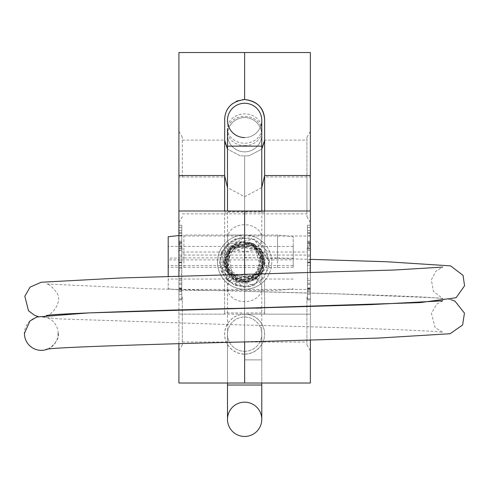 <?xml version="1.0" encoding="UTF-8"?>
<svg xmlns="http://www.w3.org/2000/svg" width="489" height="489" viewBox="0 0 489 489"><rect width="100%" height="100%" fill="white"/><g stroke="black" fill="none" stroke-linecap="round" stroke-linejoin="round"><path stroke-width="0.37" stroke-dasharray="2.44 1.83" d="M178.907 250.967L178.907 289.439L178.907 274.476L181.761 274.476L181.761 250.967L178.907 250.967L178.907 227.416L178.907 298.858L178.907 227.416L178.907 298.858L178.907 227.416L178.907 248.76L178.907 227.416L181.761 227.416L181.761 250.967M244.628 250.967L244.628 289.439L244.628 250.967M181.761 233.491L181.761 298.858L181.761 233.491L178.907 233.491M181.761 274.476L181.761 298.858L178.907 298.858L178.907 225.24L178.907 299.916L178.907 225.24L178.907 298.858L178.907 227.416L181.761 227.416L178.907 227.416L181.761 227.416L178.907 227.416L181.761 227.416L178.907 227.416L181.761 227.416L181.761 298.858L181.761 227.416L178.907 227.416L181.761 227.416L181.761 248.76L178.907 248.76L181.761 248.76L181.761 227.416L181.761 298.858L181.761 241.126L181.761 298.858L178.907 298.858L178.907 274.476M181.761 270.827L181.761 290.723L181.761 268.149L181.761 270.827L178.907 270.827L178.907 290.723L178.907 270.827M178.907 235.551L181.761 235.551L181.761 260.014L181.761 235.551L178.907 235.551L183.907 235.001L183.907 257.905L168.192 258.204L168.192 236.719M182.336 176.994L182.336 137.268L182.336 176.994M224.628 176.994L224.628 175.563L224.628 176.994L178.907 176.994L178.907 131.333L178.907 222.654L178.907 75.563L178.907 383.028L310.356 383.028L310.356 75.563L310.356 222.654L310.356 131.333L310.356 176.994L310.356 175.563L310.356 176.994L264.635 176.994L264.635 175.563L264.635 176.994M182.336 297.012L182.336 344.879L182.336 297.012M178.907 297.012L178.907 243.21L178.907 297.012M181.761 225.24L181.761 299.916L181.761 225.24L178.907 225.24L181.761 225.24L181.761 291.664L181.761 233.375L178.907 233.375L181.761 233.375L181.761 298.858L178.907 298.858L181.761 298.858L178.907 298.858L181.761 298.858L181.761 225.24M181.761 291.664L178.907 291.664M181.761 288.938L178.907 288.938M181.761 299.916L178.907 299.916M181.761 241.126L178.907 241.126M181.761 284.421L178.907 284.421M181.761 260.014L178.907 260.014L181.761 260.014M181.761 290.723L178.907 290.723L181.761 290.723M181.761 265.362L178.907 265.362M181.761 268.149L178.907 268.149L181.761 268.149M181.761 298.858L178.907 298.858L181.761 298.858M181.761 250.154L178.907 250.154L181.761 250.154M181.761 287.88L181.761 256.395L178.907 256.395L178.907 287.88L178.907 256.395L181.761 256.395L181.761 287.88L178.907 287.88M178.907 343.7L178.907 309.983M178.907 309.953L178.907 276.236M240.343 155.844L227.483 149.163L240.343 155.844L244.628 155.844L240.343 155.844M224.628 119.554L224.628 140.893M182.336 140.129L224.628 140.129L224.628 253.84A25.74 20.006 90 0 0 244.628 279.58L244.628 196.725L244.628 312.948L224.628 312.948L224.628 314.158L244.628 314.158L244.628 289.299A27.146 27.146 0 0 1 224.628 280.503L224.628 314.158L178.907 314.158L244.628 314.158A20.006 20.006 0 0 0 224.628 334.164A20.006 20.006 0 0 0 244.628 354.164L244.628 314.158L240.178 314.659L235.949 316.139L232.159 318.522L228.993 321.689L226.609 325.485L225.129 329.708L224.628 334.164L225.129 338.614L226.609 342.838L228.993 346.634L232.159 349.8L235.949 352.184L240.178 353.663L244.628 354.164L249.084 353.663L253.308 352.184L257.104 349.8L260.27 346.634L262.654 342.838L264.133 338.614L264.635 334.164L264.133 329.708L262.654 325.485L260.27 321.689L257.104 318.522L253.308 316.139L249.084 314.659L244.628 314.158L264.635 314.158L264.635 312.948L244.628 312.948L244.628 235.001L224.628 235.001L224.628 243.797A27.146 27.146 0 0 1 244.628 235.001L244.628 210.997L224.628 210.997L224.628 235.001M261.774 187.611L244.628 196.725L227.483 187.611M224.628 253.84L224.628 243.797A27.146 27.146 0 0 0 244.628 289.299A27.146 27.146 0 0 0 264.635 280.503L264.635 312.948M224.824 116.755L224.983 115.801M225.019 115.6L226.792 110.496M227.672 108.943L230.411 105.483M232.501 103.644L235.949 101.535M237.99 100.685L242.373 99.677M224.628 312.948L224.628 280.503A27.146 27.146 0 0 0 244.628 289.299L244.628 354.164A20.006 20.006 0 0 0 264.635 334.164A20.006 20.006 0 0 0 244.628 314.158L310.356 314.158L264.635 314.158L264.635 280.503A27.146 27.146 0 0 1 244.628 289.299L244.628 279.58A25.74 20.006 90 0 0 264.635 253.84L264.635 119.554M182.336 213.858L244.628 213.858L244.628 155.844L244.628 312.948L244.628 155.844L248.919 155.844L261.774 149.169L248.919 155.844L244.628 155.844L244.628 213.858L306.927 213.858L306.927 176.994L306.927 216.713L306.927 137.268L306.927 213.858M264.635 235.001L244.628 235.001A27.146 27.146 0 0 0 217.483 262.147A27.146 27.146 0 0 0 269.482 273.076A27.146 27.146 0 0 0 264.635 243.797L264.635 210.997L244.628 210.997L244.628 235.001A27.146 27.146 0 0 1 264.635 243.797L264.635 253.84M244.628 341.933L244.628 308.217L244.628 341.933M244.628 308.186L244.628 274.47L244.628 308.186M244.628 297.012L244.628 252.006L244.628 297.012M244.628 99.548C244.628 45.202 244.628 30.33 244.628 99.548C244.628 30.33 244.628 45.202 244.628 99.548M178.907 210.997L224.628 210.997M310.356 255.062L178.907 255.062M310.356 262.721L310.356 289.439L310.356 262.721M244.628 262.721L244.628 236.004L244.628 262.721M306.927 297.012L306.927 344.879L306.927 297.012M310.356 297.012L310.356 243.21L310.356 297.012M307.495 225.24L307.495 299.916L307.495 225.24L310.356 225.24L310.356 299.916L310.356 225.24L310.356 298.858L310.356 225.24L307.495 225.24L307.495 291.664L307.495 233.375L310.356 233.375L307.495 233.375L307.495 298.858L307.495 227.416L307.495 298.858L307.495 241.126L307.495 298.858L310.356 298.858L310.356 227.416L310.356 298.858L307.495 298.858L310.356 298.858L307.495 298.858L307.495 247.978L307.495 260.014L310.356 260.014L307.495 260.014L307.495 235.551L310.356 235.551L307.495 235.551L307.495 247.978L307.495 227.416L310.356 227.416L310.356 248.76L310.356 227.416L307.495 227.416L310.356 227.416L307.495 227.416L310.356 227.416L307.495 227.416L307.495 298.858L310.356 298.858L307.495 298.858L307.495 225.24M307.495 291.664L310.356 291.664M307.495 288.938L310.356 288.938M307.495 299.916L310.356 299.916M307.495 241.126L310.356 241.126M307.495 284.421L310.356 284.421M310.356 278.736L310.356 290.723L310.356 268.149L310.356 278.736L307.495 278.736L307.495 290.723L310.356 290.723L307.495 290.723L307.495 268.149L310.356 268.149L307.495 268.149L307.495 270.827L310.356 270.827M307.495 233.491L310.356 233.491M307.495 265.362L310.356 265.362M307.495 270.827L307.495 278.736M307.495 298.858L310.356 298.858L307.495 298.858L310.356 298.858L307.495 298.858L307.495 227.416L310.356 227.416L307.495 227.416L307.495 298.858M307.495 250.154L310.356 250.154L307.495 250.154M307.495 248.76L310.356 248.76L307.495 248.76L307.495 227.416L310.356 227.416L307.495 227.416L307.495 248.76M307.495 287.88L307.495 256.395L310.356 256.395L310.356 287.88L310.356 256.395L307.495 256.395L307.495 287.88L310.356 287.88M310.356 340.167L310.356 306.444M310.356 306.414L310.356 272.697M264.635 140.893L264.635 140.129L306.927 140.129M264.635 210.997L310.356 210.997M244.628 235.001L244.628 289.299A27.146 27.146 0 0 0 271.78 262.147A27.146 27.146 0 0 0 244.628 235.001M230.185 276.597L226.951 279.83L230.185 276.597L225.753 269.971L221.529 271.719L225.753 269.971L224.194 262.147L228.705 274.959L240.044 282.061L253.657 280.478L262.941 271.23L265.062 262.44L260.735 249.573L253.461 243.724L244.848 241.719L232.147 245.973L224.194 262.147L219.628 262.147L224.2 262.147L219.628 262.147L224.2 262.147L219.628 262.147L224.2 262.147L219.628 262.147L224.2 262.147L228.577 249.512L240.154 242.214L253.84 243.913L263.143 253.498L264.598 266.481L260.362 275.185L249.097 282.086L235.79 280.57L226.211 270.992L224.2 262.147L225.753 254.329L221.529 252.581L225.753 254.329L230.185 247.703L226.951 244.469L230.185 247.703L236.81 243.277L235.062 239.048L236.81 243.271L244.628 241.719L244.628 237.147L244.628 241.719L262.752 252.721L261.352 273.883L233.736 279.421L224.194 261.743L234.402 244.445L262.44 252.104L254.732 279.916L226.902 272.324L230.631 247.281L252.324 243.216L265.05 261.248L247.104 282.446L224.598 266.181L230.942 246.976L250.423 242.544L264.378 256.89L259.249 276.444L236.566 280.918L224.194 261.383L234.262 244.537L253.864 243.932L264.635 266.328L245.778 282.544L226.401 271.383L228.87 249.158L255.13 244.622L263.54 269.934L242.868 282.501L224.671 266.572L236.187 243.54L261.089 250.062L257.819 277.764L228.687 274.94L229.078 248.883L254.781 244.366L265.081 261.536L255.826 279.286L227.55 273.369L227.501 250.998L247.966 241.988L262.99 253.174L262.581 271.915L237.556 281.334L224.592 257.929L242.367 241.792L261.083 249.971L263.443 270.234L250.02 281.866L232.715 278.742L224.231 263.363L230.961 246.963L260.117 248.822L260.729 274.757L246.303 282.532L226.529 271.627L228.852 249.152L252.269 243.198L265.02 263.767L256.23 278.981L239.023 281.798L225.881 270.276L226.505 252.703L249.745 242.355L265.062 262.685L247.691 282.336L228.467 274.659L225.832 254.097L254.329 244.164L261.646 273.485L232.874 278.864L228.222 249.946L243.436 241.749L259.506 248.125L263.394 270.228L244.628 282.581L244.628 287.153L244.628 282.581L236.81 281.028L235.062 285.252L236.81 281.028L230.178 276.597M244.628 287.153L221.511 271.725L226.933 244.457L254.158 239.109L269.683 262.122L254.207 285.27L226.939 279.842L221.511 252.575L244.628 237.141L235.062 239.048L226.951 244.469L221.529 252.581L219.628 262.147L224.952 246.719L239.262 237.727L255.661 239.714L267.073 251.114L269.042 267.556L260.014 281.866L244.445 287.153L228.95 281.633L219.628 262.147L224.873 277.477L234.072 284.818L250.154 286.542L264.127 277.807L269.635 262.128L264.054 246.401L250.142 237.758L233.858 239.586L222.092 251.322L219.622 262.147L221.529 271.719L226.951 279.83L235.062 285.252L244.628 287.153L250.276 286.493L255.613 284.592M244.628 151.847A17.146 17.146 0 0 0 259.482 126.125A17.146 17.146 0 0 0 229.781 126.125A17.146 17.146 0 0 0 244.628 151.847A17.146 17.146 0 0 0 261.774 134.701A17.146 17.146 0 0 0 244.628 117.556A17.146 17.146 0 0 0 227.483 134.701A17.146 17.146 0 0 0 244.628 151.847A17.146 17.146 0 0 0 261.774 134.701A17.146 17.146 0 0 0 244.628 117.556A17.146 17.146 0 0 0 227.483 134.701A17.146 17.146 0 0 0 244.628 151.847M244.628 137.556A17.146 17.146 0 0 1 227.483 120.41A17.146 17.146 0 0 0 244.628 137.556A17.146 17.146 0 0 0 261.774 120.41A17.146 17.146 0 0 1 244.628 137.556A17.146 17.146 0 0 0 261.774 120.41L261.774 128.552A17.146 14.664 0 0 0 244.628 113.882A17.146 14.664 0 0 0 227.483 128.552A17.146 14.664 0 0 0 244.628 143.216A17.146 14.664 0 0 0 261.774 128.552M261.774 419.317A17.146 17.146 0 0 0 244.628 402.172A17.146 17.146 0 0 0 227.483 419.317A17.146 17.146 0 0 1 244.628 402.172A17.146 17.146 0 0 1 261.774 419.317L261.774 385.026L227.483 385.026L261.774 385.026L227.483 385.026L227.483 308.321L261.774 308.321L227.483 308.321L227.483 288.333A17.146 13.325 180 0 0 244.628 301.658A17.146 13.325 180 0 0 261.774 288.333A17.146 13.325 180 0 0 244.628 275.007A17.146 13.325 180 0 0 227.483 288.333L227.483 238.082A17.146 13.325 180 0 0 244.628 251.407A17.146 13.325 180 0 0 261.774 238.082A17.146 13.325 180 0 0 244.628 224.757A17.146 13.325 180 0 0 227.483 238.082L227.483 211.431L261.774 211.431L227.483 211.431L227.483 210.997M244.628 351.31A17.146 17.146 0 0 0 261.774 334.164A17.146 17.146 0 0 0 244.628 317.019A17.146 17.146 0 0 0 227.483 334.164A17.146 17.146 0 0 0 244.628 351.31A17.146 17.146 0 0 0 259.482 325.588A17.146 17.146 0 0 0 229.781 325.588A17.146 17.146 0 0 0 244.628 351.31M168.192 267.238L168.192 265.551L293.211 265.551L293.211 267.238L277.495 267.532L168.192 267.238L168.192 288.724L168.192 276.536M183.907 267.532L183.907 235.001L277.495 235.001L277.495 257.905L183.907 257.905M293.211 265.551L293.211 246.432L293.211 259.891L168.192 259.891L168.192 258.204M168.192 265.551L168.192 259.891M277.495 257.905L293.211 258.204L293.211 259.891M277.495 267.532L277.495 235.001L293.211 236.719L293.211 258.204M293.211 267.238L293.211 236.719M47.61 349.134A16.858 16.858 0 0 0 58.148 334.366M58.167 333.376A16.858 16.858 0 0 0 41.681 316.64A16.858 16.858 0 0 0 24.474 332.636M244.628 291.297L244.628 257.575L244.628 291.297M181.761 262.581L178.907 262.581L181.761 262.581M181.761 242.293L178.907 242.293M181.761 262.856L178.907 262.856M181.761 261.963L178.907 261.963M181.761 288.547L178.907 288.547M181.761 283.143L178.907 283.143M181.761 294.451L178.907 294.451M181.761 247.978L178.907 247.978L181.761 247.978M181.761 278.736L178.907 278.736M181.761 287.99L178.907 287.99M181.761 280.521L178.907 280.521M181.761 246.028L178.907 246.028M181.761 243.076L178.907 243.076M181.761 232.489L178.907 232.489M181.761 230.533L178.907 230.533M181.761 242.128L178.907 242.128M181.761 243.852L178.907 243.852M264.635 212.14L224.628 212.14M307.495 262.581L310.356 262.581L307.495 262.581M307.495 242.293L310.356 242.293M307.495 262.856L310.356 262.856M307.495 261.963L310.356 261.963M307.495 288.547L310.356 288.547M307.495 283.143L310.356 283.143M307.495 294.451L310.356 294.451M307.495 247.978L310.356 247.978L307.495 247.978M307.495 287.99L310.356 287.99M307.495 280.521L310.356 280.521M307.495 246.028L310.356 246.028M307.495 243.076L310.356 243.076M307.495 232.489L310.356 232.489M307.495 230.533L310.356 230.533M307.495 242.128L310.356 242.128M307.495 243.852L310.356 243.852M244.628 145.649A17.146 14.664 0 0 0 261.774 130.979A17.146 14.664 0 0 0 244.628 116.315A17.146 14.664 0 0 0 227.483 130.979A17.146 14.664 0 0 0 244.628 145.649M227.483 146.132L261.774 146.132M244.628 359.88L261.774 359.88L244.628 359.88M310.356 236.004L178.907 236.004M310.356 289.439L178.907 289.439M182.336 137.268L178.907 131.333M182.336 216.713L178.907 222.654M182.336 249.145L178.907 243.21M182.336 344.879L178.907 350.815M182.336 342.019L306.927 342.019M182.336 252.006L306.927 252.006M306.927 216.713L310.356 222.654M306.927 137.268L310.356 131.333M306.927 344.879L310.356 350.815M306.927 249.145L310.356 243.21M227.483 128.552L227.483 134.701M261.774 385.026L261.774 210.997M227.483 385.026L227.483 419.317M227.483 334.164L227.483 383.028M261.774 334.164L261.774 383.028M168.192 288.724L183.907 290.442L277.495 290.442L293.211 288.724M293.211 246.432L168.192 246.432M293.211 279.011L168.192 279.011M58.179 333.364C60.33 340.008 49.157 349.782 46.272 349.335M442.789 300.833L436.842 304.042L431.39 313.315L435.112 327.514L442.961 332.459C439.116 330.711 348.92 327.618 244.934 325.069M244.628 257.593L310.356 259.359M244.628 291.31L244.934 291.316C343.871 293.755 437.624 296.841 443.016 298.718L433.456 291.432L431.353 279.8L435.925 271.157L442.741 267.092M38.191 316.615L58.026 318.84L244.946 325.069M451.072 299.739L434.947 297.801L338.926 293.932L145.844 288.614L46.51 283.962C49.059 284.085 52.366 286.866 56.437 292.294C63.943 302.006 50.202 316.383 46.296 315.582"/><path stroke-width="0.73" d="M310.356 272.697L310.356 52.537L178.907 52.537L178.907 175.563L224.628 175.563L224.714 117.715M310.356 340.167L310.356 383.028L244.628 383.028L244.628 341.933L244.628 383.028L178.907 383.028L178.907 343.7M178.907 276.236L178.907 175.563M224.628 140.893L227.483 149.169L224.628 140.129M227.483 187.611L224.628 175.606M224.628 210.997L224.628 175.563M242.373 99.677L244.628 99.548C231.872 101.302 225.203 107.965 224.628 119.554M226.792 110.496L227.672 108.943M230.411 105.483L232.501 103.644M235.949 101.535L237.99 100.685M178.907 210.997L244.628 210.997L244.628 274.47L244.628 210.997L310.356 210.997M244.628 99.548C244.628 45.202 244.628 30.33 244.628 99.548C256.853 100.783 263.522 107.452 264.635 119.554C264.054 107.959 257.385 101.296 244.628 99.548C244.628 30.33 244.628 45.202 244.628 99.548M264.635 140.129L261.774 149.163L264.635 140.893M264.635 175.606L261.774 187.611M264.635 119.554L264.635 210.997M264.635 175.563L310.356 175.563M261.774 210.997L261.774 120.41A17.146 17.146 0 0 0 244.628 103.265A17.146 17.146 0 0 0 227.483 120.41A17.146 17.146 0 0 0 244.628 137.556M261.774 120.41A17.146 17.146 0 0 0 244.628 103.265A17.146 17.146 0 0 0 227.483 120.41A17.146 17.146 0 0 1 244.628 103.265A17.146 17.146 0 0 1 261.774 120.41M244.628 436.463A17.146 17.146 0 0 0 261.774 419.317A17.146 17.146 0 0 0 244.628 402.172A17.146 17.146 0 0 0 227.483 419.317A17.146 17.146 0 0 0 244.628 436.463A17.146 17.146 0 0 0 261.774 419.317A17.146 17.146 0 0 1 244.628 436.463A17.146 17.146 0 0 1 227.483 419.317A17.146 17.146 0 0 0 244.628 436.463M168.192 276.536L168.192 236.719L178.907 235.545M24.474 332.636A16.858 16.858 0 0 0 47.61 349.134M58.148 334.366A16.858 16.858 0 0 0 58.167 333.376M261.774 146.132L227.483 146.132L227.483 128.552M227.483 383.028L227.483 385.026L261.774 385.026L261.774 419.317M261.774 128.552L261.774 134.701M227.483 210.997L227.483 146.132M227.483 385.026L227.483 419.317M261.774 383.028L261.774 385.026M46.272 349.335C50.367 347.563 141.266 344.476 244.329 341.939L378.425 338.076L450.063 333.736L462.618 324.996L464.446 313.101L455.008 301.145L451.072 299.739M24.456 333.4L29.921 320.998L36.864 316.988L88.656 312.905L370.411 304.629L442.789 300.833M310.356 259.359L386.438 261.731L450.62 265.875L463.083 275.405L464.55 285.802L456.096 297.74L420.039 302.612L244.329 308.192C141.364 310.723 50.611 313.81 46.296 315.582M442.741 267.092L394.715 270.001L121.131 277.966L41.265 282.245L30.11 287.086L24.823 296.242L28.496 310.778L34.676 315.374L38.191 316.615"/></g></svg>

